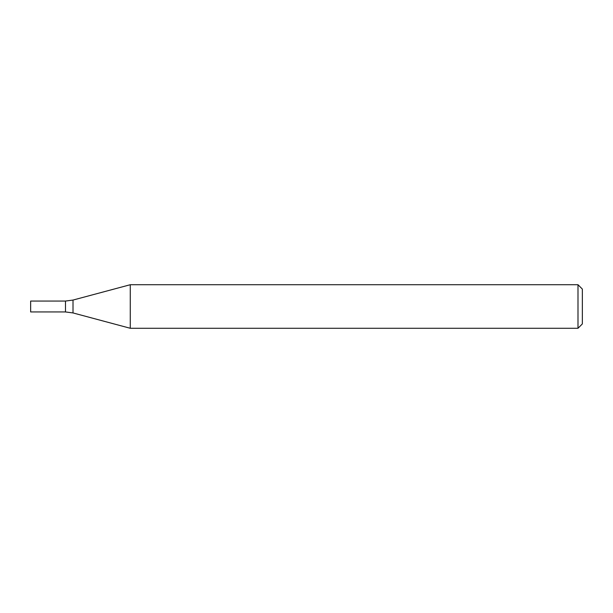 <?xml version="1.0" encoding="UTF-8"?>
<svg xmlns="http://www.w3.org/2000/svg" width="613" height="613" viewBox="0 0 613 613"><rect width="100%" height="100%" fill="white"/><g stroke="black" fill="none" stroke-linecap="round" stroke-linejoin="round"><path stroke-width="0.92" d="M577.998 328.277L577.998 284.723L130.27 284.723L130.27 328.277L577.998 328.277L582.35 323.925L582.35 289.075L577.998 284.723M73.008 300.064L73.008 312.936L65.491 311.948L65.491 301.052L65.491 311.948L30.65 311.948L30.65 301.052L65.491 301.052L73.008 300.064L130.27 284.723M73.008 312.936L130.27 328.277"/></g></svg>
